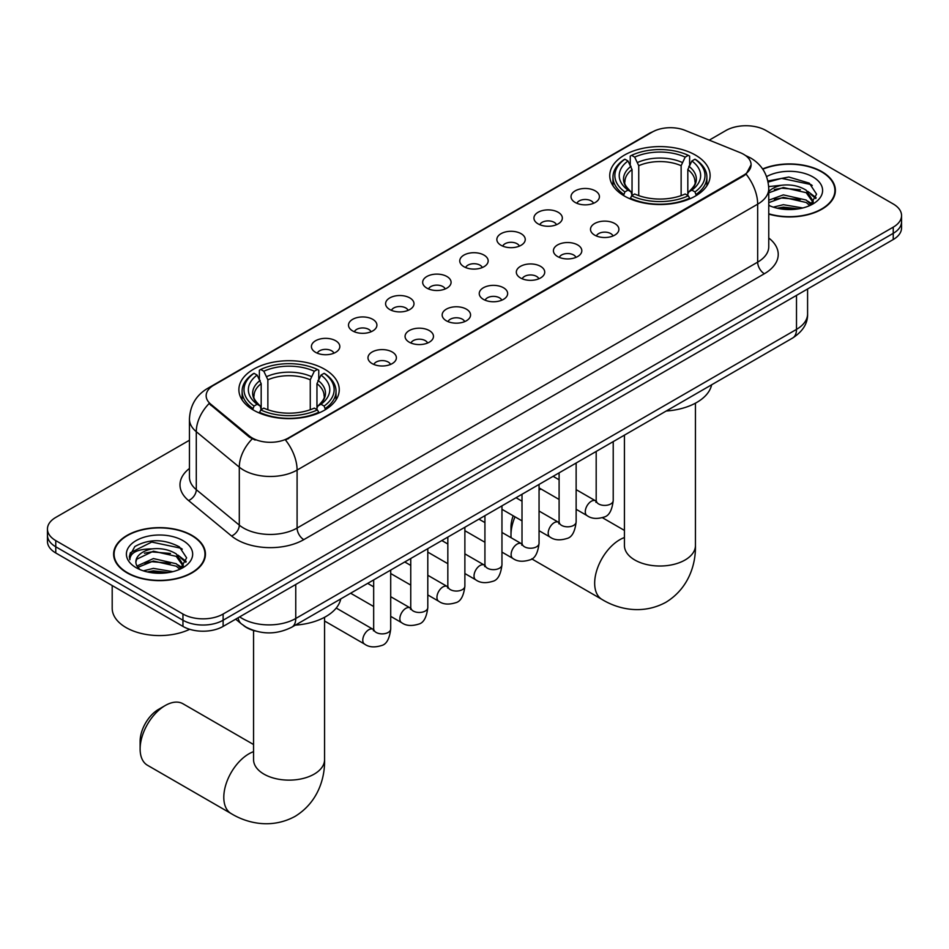 <?xml version="1.0" encoding="UTF-8"?>
<svg xmlns="http://www.w3.org/2000/svg" width="949" height="949" viewBox="0 0 949 949"><rect width="100%" height="100%" fill="white"/><g stroke="black" fill="none" stroke-linecap="round" stroke-linejoin="round"><path stroke-width="1.42" d="M324.546 369.197A50.178 28.968 0 0 0 269.86 362.921A50.178 28.968 0 0 0 238.887 389.683A50.178 28.968 0 0 0 253.585 410.17A50.178 28.968 0 0 0 308.271 416.445A50.178 28.968 0 0 0 339.244 389.683A50.178 28.968 0 0 0 324.546 369.197M695.415 155.078A50.178 28.968 0 0 0 640.729 148.803A50.178 28.968 0 0 0 609.756 175.565A50.178 28.968 0 0 0 624.454 196.052A50.178 28.968 0 0 0 679.14 202.327A50.178 28.968 0 0 0 710.113 175.565A50.178 28.968 0 0 0 695.415 155.078M575.177 202.457A14.199 8.197 180 0 1 572.366 200.144A14.199 8.197 180 0 1 577.063 189.954A14.199 8.197 180 0 1 595.26 190.868A14.199 8.197 180 0 1 598.084 200.144A14.199 8.197 180 0 1 575.177 202.457M593.54 203.311A8.517 4.923 0 0 0 591.251 200.915A8.517 4.923 0 0 0 582.852 199.67A8.517 4.923 0 0 0 576.909 203.311M538.095 223.869A14.199 8.197 180 0 1 535.283 221.556A14.199 8.197 180 0 1 539.981 211.366A14.199 8.197 180 0 1 558.178 212.279A14.199 8.197 180 0 1 561.001 221.556A14.199 8.197 180 0 1 538.095 223.869M556.446 224.723A8.517 4.923 0 0 0 554.169 222.327A8.517 4.923 0 0 0 545.77 221.081A8.517 4.923 0 0 0 539.827 224.723M501.013 245.281A14.199 8.197 180 0 1 498.189 242.968A14.199 8.197 180 0 1 502.899 232.778A14.199 8.197 180 0 1 521.096 233.691A14.199 8.197 180 0 1 523.907 242.968A14.199 8.197 180 0 1 501.013 245.281M519.364 246.135A8.517 4.923 0 0 0 517.075 243.739A8.517 4.923 0 0 0 508.688 242.493A8.517 4.923 0 0 0 502.745 246.135M463.919 266.693A14.199 8.197 180 0 1 461.107 264.38A14.199 8.197 180 0 1 465.805 254.19A14.199 8.197 180 0 1 484.002 255.103A14.199 8.197 180 0 1 486.825 264.38A14.199 8.197 180 0 1 463.919 266.693M482.282 267.547A8.517 4.923 0 0 0 479.992 265.151A8.517 4.923 0 0 0 471.594 263.905A8.517 4.923 0 0 0 465.651 267.547M426.836 288.105A14.199 8.197 180 0 1 424.013 285.791A14.199 8.197 180 0 1 428.723 275.601A14.199 8.197 180 0 1 446.92 276.515A14.199 8.197 180 0 1 449.743 285.791A14.199 8.197 180 0 1 426.836 288.105M445.188 288.959A8.517 4.923 0 0 0 442.898 286.562A8.517 4.923 0 0 0 434.512 285.317A8.517 4.923 0 0 0 428.568 288.959M389.754 309.516A14.199 8.197 180 0 1 386.931 307.203A14.199 8.197 180 0 1 391.64 297.013A14.199 8.197 180 0 1 409.838 297.927A14.199 8.197 180 0 1 412.649 307.203A14.199 8.197 180 0 1 389.754 309.516M408.106 310.37A8.517 4.923 0 0 0 405.816 307.974A8.517 4.923 0 0 0 397.417 306.729A8.517 4.923 0 0 0 391.474 310.37M352.66 330.928A14.199 8.197 180 0 1 349.849 328.615A14.199 8.197 180 0 1 354.546 318.425A14.199 8.197 180 0 1 372.743 319.339A14.199 8.197 180 0 1 375.567 328.615A14.199 8.197 180 0 1 352.66 330.928M371.012 331.782A8.517 4.923 0 0 0 368.734 329.386A8.517 4.923 0 0 0 360.335 328.14A8.517 4.923 0 0 0 354.392 331.782M315.578 352.34A14.199 8.197 180 0 1 312.755 350.027A14.199 8.197 180 0 1 317.464 339.837A14.199 8.197 180 0 1 335.661 340.75A14.199 8.197 180 0 1 338.473 350.027A14.199 8.197 180 0 1 315.578 352.34M333.929 353.194A8.517 4.923 0 0 0 331.64 350.798A8.517 4.923 0 0 0 323.253 349.552A8.517 4.923 0 0 0 317.31 353.194M594.667 235.127A14.199 8.197 180 0 1 591.844 232.802A14.199 8.197 180 0 1 596.553 222.612A14.199 8.197 180 0 1 614.75 223.525A14.199 8.197 180 0 1 617.562 232.802A14.199 8.197 180 0 1 594.667 235.127M613.018 235.969A8.517 4.923 0 0 0 610.729 233.573A8.517 4.923 0 0 0 602.33 232.327A8.517 4.923 0 0 0 596.399 235.969M557.573 256.538A14.199 8.197 180 0 1 554.762 254.213A14.199 8.197 180 0 1 559.459 244.023A14.199 8.197 180 0 1 577.656 244.937A14.199 8.197 180 0 1 580.48 254.213A14.199 8.197 180 0 1 557.573 256.538M575.924 257.381A8.517 4.923 0 0 0 573.647 254.984A8.517 4.923 0 0 0 565.248 253.739A8.517 4.923 0 0 0 559.305 257.381M520.491 277.95A14.199 8.197 180 0 1 517.668 275.625A14.199 8.197 180 0 1 522.377 265.435A14.199 8.197 180 0 1 540.574 266.349A14.199 8.197 180 0 1 543.386 275.625A14.199 8.197 180 0 1 520.491 277.95M538.842 278.792A8.517 4.923 0 0 0 536.553 276.396A8.517 4.923 0 0 0 528.166 275.151A8.517 4.923 0 0 0 522.223 278.792M483.409 299.362A14.199 8.197 180 0 1 480.585 297.037A14.199 8.197 180 0 1 485.295 286.847A14.199 8.197 180 0 1 503.492 287.761A14.199 8.197 180 0 1 506.303 297.037A14.199 8.197 180 0 1 483.409 299.362M501.76 300.204A8.517 4.923 0 0 0 499.471 297.808A8.517 4.923 0 0 0 491.072 296.562A8.517 4.923 0 0 0 485.129 300.204M446.315 320.774A14.199 8.197 180 0 1 443.503 318.449A14.199 8.197 180 0 1 448.201 308.259A14.199 8.197 180 0 1 466.398 309.172A14.199 8.197 180 0 1 469.221 318.449A14.199 8.197 180 0 1 446.315 320.774M464.666 321.616A8.517 4.923 0 0 0 462.388 319.22A8.517 4.923 0 0 0 453.99 317.974A8.517 4.923 0 0 0 448.047 321.616M409.233 342.186A14.199 8.197 180 0 1 406.409 339.861A14.199 8.197 180 0 1 411.119 329.671A14.199 8.197 180 0 1 429.316 330.584A14.199 8.197 180 0 1 432.127 339.861A14.199 8.197 180 0 1 409.233 342.186M427.584 343.028A8.517 4.923 0 0 0 425.294 340.632A8.517 4.923 0 0 0 416.908 339.386A8.517 4.923 0 0 0 410.964 343.028M372.138 363.597A14.199 8.197 180 0 1 369.327 361.272A14.199 8.197 180 0 1 374.025 351.083A14.199 8.197 180 0 1 392.222 351.996A14.199 8.197 180 0 1 395.045 361.272A14.199 8.197 180 0 1 372.138 363.597M390.502 364.44A8.517 4.923 0 0 0 388.212 362.043A8.517 4.923 0 0 0 379.814 360.798A8.517 4.923 0 0 0 373.87 364.44M740.196 152.647A25.564 14.757 180 0 1 743.613 154.307A25.564 14.757 180 0 1 751.098 164.746A25.564 14.757 180 0 1 743.613 175.174L288.401 437.987A25.564 14.757 180 0 1 249.385 436.018L210.785 404.191A25.564 14.757 180 0 1 206.158 395.733A25.564 14.757 180 0 1 213.655 385.294L652.343 132.018A25.564 14.757 180 0 1 685.071 130.369L740.196 152.647M255.103 630.955A28.399 16.394 180 0 1 243.632 625.581M768.761 214.106A45.92 26.513 0 0 0 835.381 190.441A45.92 26.513 0 0 0 821.941 171.698A45.92 26.513 0 0 0 762.616 168.946M191.995 535.39A45.92 26.513 0 0 0 141.959 529.649A45.92 26.513 0 0 0 113.619 554.133A45.92 26.513 0 0 0 127.059 572.876A45.92 26.513 0 0 0 177.107 578.629A45.92 26.513 0 0 0 205.447 554.133A45.92 26.513 0 0 0 191.995 535.39M114.094 556.517A45.92 26.513 0 0 0 113.927 557.229M751.098 164.746L746.092 174.142L743.613 175.933L285.519 440.051A33.132 19.134 60 0 1 297.096 470.075A37.865 21.863 180 0 1 243.549 470.075A37.865 21.863 180 0 1 239.302 467.157L196.289 431.688A37.865 21.863 180 0 1 189.444 419.15L189.444 477.122A37.865 21.863 0 0 0 196.289 489.66L239.302 525.129A37.865 21.863 0 0 0 243.549 528.047A37.865 21.863 0 0 0 297.096 528.047L757.67 262.138A37.865 21.863 0 0 0 768.761 246.681L768.761 188.709A37.865 21.863 180 0 1 757.67 204.165A33.132 19.134 -120 0 0 746.092 174.142M189.444 440.241L55.766 517.419A28.399 16.394 0 0 0 47.45 529.008L47.45 541.381A28.399 16.394 0 0 0 55.766 552.97L182.955 626.411L182.955 620.231A28.399 16.394 0 0 0 223.122 620.231L893.234 233.347A28.399 16.394 0 0 0 901.55 221.746A28.399 16.394 0 0 1 893.234 233.347L223.122 620.231A28.399 16.394 0 0 1 182.955 620.231L55.766 546.79L182.955 620.231L182.955 614.039A28.399 16.394 0 0 0 223.122 614.039L893.234 227.155A28.399 16.394 0 0 0 901.55 215.565A28.399 16.394 0 0 0 893.234 203.976L766.045 130.535A28.399 16.394 0 0 0 725.878 130.535L709.247 140.144M47.45 535.2A28.399 16.394 0 0 0 55.766 546.79A28.399 16.394 0 0 1 47.45 535.2M255.127 440.051L249.385 437.145L209.065 403.574A33.132 22.159 129.5 0 0 196.289 431.688L196.289 489.66A9.466 6.335 -50.5 0 1 188.543 500.526A47.331 27.331 180 0 1 189.444 468.462M47.45 529.008A28.399 16.394 0 0 0 55.766 540.61L182.955 614.039M205.138 557.229A45.92 26.513 0 0 0 204.972 556.517M835.073 193.537A45.92 26.513 0 0 0 834.906 192.837M182.955 626.411A28.399 16.394 0 0 0 223.122 626.411L893.234 239.528A28.399 16.394 0 0 0 901.55 227.938L901.55 215.565M768.761 213.798A45.445 26.24 0 0 0 834.906 190.441A45.445 26.24 0 0 0 821.597 171.888A45.445 26.24 0 0 0 762.794 169.207M773.305 207.143L783.34 204.687L802.795 207.961M777.231 208.222L783.34 207.143L798.714 208.816M768.761 200.192L783.34 194.877L806.199 200.049L811.075 204.687M768.761 202.635L783.34 197.333L806.199 202.505L809.805 205.553M768.702 186.585L782.023 185.197A23.666 13.666 0 0 0 768.761 191.556M782.023 185.197C791.11 184.248 799.165 185.921 806.199 190.227L813.139 201.141L812.973 202.932M768.761 192.825L783.34 187.511L806.199 192.683L813.056 202.362M768.761 204.889L769.769 205.826M768.761 205.375A33.132 19.134 0 0 0 812.902 203.976A33.132 19.134 0 0 0 812.902 176.917A33.132 19.134 0 0 0 766.59 176.609M810.197 205.364L816.567 194.165L809.307 183.145L788.821 177.024L767.895 180.998M768.121 182.054L781.656 178.365L810.802 184.509L812.225 185.482M774.337 189.539L781.656 188.175L800.398 189.764M810.553 194.165L815.82 198.566M774.337 199.349L781.656 197.997L800.398 199.575M810.553 203.976L811.324 204.486M777.872 208.365L781.656 207.807L798.358 208.875M807.753 191.354L816.116 197.7M807.753 201.176L812.107 203.798M127.403 572.686A45.445 26.24 0 0 0 176.917 578.38A45.445 26.24 0 0 0 204.972 554.133A45.445 26.24 0 0 0 191.662 535.58A45.445 26.24 0 0 0 142.136 529.898A45.445 26.24 0 0 0 114.094 554.133A45.445 26.24 0 0 0 127.403 572.686M112.196 585.557L112.196 608.25A47.331 27.331 0 0 0 126.063 627.574A47.331 27.331 0 0 0 189.717 629.294M143.37 570.835L153.406 568.38L172.86 571.654M147.297 571.915L153.406 570.835L168.78 572.508M136.988 566.031L153.406 558.57L176.265 563.742L181.14 568.38M137.807 567.372L153.406 561.025L176.265 566.197L179.871 569.234M180.263 569.056L186.633 557.858L179.361 546.838C163.797 538.795 148.946 538.7 134.805 546.565L129.349 556.553L129.871 559.768C130.179 552.567 137.581 548.937 152.089 548.89A23.666 13.666 0 0 0 135.861 561.867A23.666 13.666 0 0 0 137.012 566.078L139.835 569.519M152.089 548.89C161.164 547.941 169.23 549.613 176.265 553.919L183.204 564.821L183.038 566.624M135.873 562.14L136.668 559.234L153.406 551.203L176.265 556.375L183.121 566.055M182.955 540.61A33.132 19.134 0 0 0 136.098 540.61A33.132 19.134 0 0 0 136.098 567.668A33.132 19.134 0 0 0 182.967 567.668A33.132 19.134 0 0 0 182.955 540.61M129.361 556.778L130.381 552.733L151.721 542.057L180.868 548.202L182.291 549.174M144.402 553.231L151.721 551.867L170.464 553.457M180.618 557.858L185.874 562.259M144.402 563.042L151.721 561.689L170.464 563.267M180.618 567.668L181.389 568.178M147.925 572.057L151.721 571.5L168.424 572.567M177.819 555.046L186.182 561.393M177.819 564.869L182.161 567.49M515.01 516.825A35.504 20.498 120 0 0 510.989 534.892L510.989 527.158A26.038 15.03 -60 0 1 513.195 515.782M510.989 534.892A35.504 20.498 120 0 0 511.108 537.727M623.552 195.518L624.893 191.923A45.066 26.014 0 0 1 624.893 159.195L628.001 160.986A40.712 23.5 0 0 0 628.001 190.132L631.049 191.876L632.046 195.53M632.046 194.035L632.046 169.563L628.001 160.986M630.243 164.865L630.243 156.099L631.595 155.339A45.066 26.014 0 0 1 688.274 155.339L685.178 157.119A40.712 23.5 0 0 0 634.691 157.119L638.736 165.695L638.736 195.624M681.133 195.624L681.133 165.695L685.178 157.119M666.186 411.024A52.065 30.06 0 0 0 711.631 384.796M630.243 198.116A46.952 27.106 0 0 0 689.626 198.116L688.274 195.791A45.066 26.014 0 0 1 631.595 195.791L630.243 198.922M689.626 198.922L689.626 198.116M624.893 159.195L623.552 159.966A46.952 27.106 0 0 0 612.971 177.107A46.952 27.106 0 0 0 623.552 194.248M688.274 155.339L689.626 156.099L689.626 164.865M631.595 195.791L634.691 193.999A40.712 23.5 0 0 0 685.178 193.999L688.274 195.791M628.001 190.132L624.893 191.923M634.691 157.119L631.595 155.339M631.049 166.265A36.418 21.02 0 0 0 631.049 191.876L631.227 191.995C626.055 186.989 623.944 183.596 624.905 181.805A35.03 20.226 0 0 1 632.046 169.563M696.317 194.248A46.952 27.106 0 0 0 706.886 177.107A46.952 27.106 0 0 0 696.317 159.966L694.965 159.195A45.066 26.014 0 0 1 694.965 191.923L696.317 195.518M694.965 191.923L691.868 190.132A40.712 23.5 0 0 0 691.868 160.986L694.965 159.195M691.868 160.986L687.823 169.563L687.823 194.035L688.808 191.876L691.868 190.132M687.823 169.563A35.03 20.226 0 0 1 694.965 181.805C695.914 183.596 693.802 187 688.642 191.995L688.808 191.876A36.418 21.02 0 0 0 688.808 166.265M687.823 195.53L687.823 194.035M541.132 489.091A35.504 20.498 120 0 0 539.056 489.898M140.12 749.01L140.12 741.276A26.038 15.03 -60 0 1 158.53 709.389L165.221 705.534A35.504 20.498 120 0 0 140.12 749.01A35.504 20.498 120 0 0 147.475 765.262L231.153 813.578A35.504 20.498 -60 0 1 225.708 785.131A35.504 20.498 -60 0 1 248.899 753.838A35.504 20.498 -60 0 1 253.561 751.655M252.683 409.636L254.035 406.042A45.066 26.014 0 0 1 254.035 373.313L257.132 375.104A40.712 23.5 0 0 0 257.132 404.25L260.192 405.994L261.177 409.648M261.177 408.153L261.177 383.681L257.132 375.104M259.374 378.983L259.374 370.217L260.726 369.458A45.066 26.014 0 0 1 317.405 369.458L314.309 371.237A40.712 23.5 0 0 0 263.822 371.237L267.867 379.814L267.867 409.743M310.264 409.743L310.264 379.814L314.309 371.237M295.329 625.142A52.065 30.06 0 0 0 340.762 598.914M259.374 412.234A46.952 27.106 0 0 0 318.757 412.234L317.405 409.909A45.066 26.014 0 0 1 260.726 409.909L259.374 413.04M318.757 413.04L318.757 412.234M254.035 373.313L252.683 374.084A46.952 27.106 0 0 0 242.114 391.225A46.952 27.106 0 0 0 252.683 408.367M317.405 369.458L318.757 370.217L318.757 378.983M260.726 409.909L263.822 408.117A40.712 23.5 0 0 0 314.309 408.117L317.405 409.909M257.132 404.25L254.035 406.042M263.822 371.237L260.726 369.458M260.192 380.383A36.418 21.02 0 0 0 260.192 405.994L260.358 406.113C255.186 401.107 253.075 397.714 254.035 395.923A35.03 20.226 0 0 1 261.177 383.681M325.448 408.367A46.952 27.106 0 0 0 336.029 391.225A46.952 27.106 0 0 0 325.448 374.084L324.107 373.313A45.066 26.014 0 0 1 324.107 406.042L325.448 409.636M324.107 406.042L320.999 404.25A40.712 23.5 0 0 0 320.999 375.104L324.107 373.313M320.999 375.104L316.954 383.681L316.954 408.153L317.951 405.994L320.999 404.25M316.954 383.681A35.03 20.226 0 0 1 324.095 395.923C325.044 397.714 322.945 401.119 317.773 406.113L317.951 405.994A36.418 21.02 0 0 0 317.951 380.383M316.954 409.648L316.954 408.153M253.561 744.526L182.967 703.767A35.504 20.498 120 0 0 165.221 705.534L158.53 709.389M210.785 404.191L210.785 405.318M249.385 436.018L249.385 437.145M288.401 437.987L288.401 438.758M743.613 175.174L743.613 175.933M303.799 539.637A9.466 5.469 60 0 1 297.096 528.047L297.096 470.075L757.67 204.165L757.67 262.138A9.466 5.469 60 0 0 764.36 273.739L303.799 539.637A47.331 27.331 180 0 1 236.847 539.637A47.331 27.331 180 0 1 231.544 535.995L188.543 500.526M768.761 188.709C768.121 175.09 762.142 164.877 750.813 158.08L746.033 155.743A33.132 15.516 112 0 0 745.582 155.577M210.832 387.228A33.132 19.134 -120 0 0 207.404 388.521C196.075 395.318 190.085 405.531 189.444 419.15M207.404 388.521L649.555 133.24A33.132 19.134 60 0 1 652.07 132.184M252.209 438.901A33.132 22.159 129.5 0 0 239.302 467.157L239.302 525.129A9.466 6.335 -50.5 0 1 231.544 535.995M768.761 238.009A47.331 27.331 180 0 1 764.36 273.739M223.122 614.039L223.122 626.411M893.234 227.155L893.234 239.528M55.766 540.61L55.766 552.97M239.658 616.862A37.865 21.863 0 0 0 242.209 618.487A37.865 21.863 0 0 0 295.756 618.487L796.496 329.386A37.865 21.863 0 0 0 807.587 313.929C807.872 323.324 802.866 331.367 792.581 338.058L291.841 627.159A18.933 10.937 60 0 0 295.756 618.487L295.756 584.477M796.496 295.376L796.496 329.386A18.933 10.937 60 0 1 792.581 338.058M238.128 617.752A18.933 12.669 129.5 0 0 241.426 623.908L235.672 619.163M695.439 403.171L695.439 545.521A35.504 20.498 180 0 1 685.036 560.017A35.504 20.498 180 0 1 634.834 560.017A35.504 20.498 180 0 1 624.43 545.521L624.513 546.909M695.439 545.521C695.914 563.35 689.294 587.965 665.925 602.271C641.856 615.355 617.218 608.784 602.022 599.46A35.504 20.498 -60 0 1 596.577 571.013A35.504 20.498 -60 0 1 619.768 539.72A35.504 20.498 -60 0 1 624.43 537.537M681.133 165.695A35.03 20.226 0 0 0 638.736 165.695M682.117 162.398A36.418 21.02 0 0 0 637.752 162.398M324.57 617.289L324.57 759.639A35.504 20.498 180 0 1 314.166 774.135A35.504 20.498 180 0 1 263.964 774.135A35.504 20.498 180 0 1 253.561 759.639L253.644 761.027M310.264 379.814A35.03 20.226 0 0 0 267.867 379.814M311.248 376.516A36.418 21.02 0 0 0 266.883 376.516M613.22 441.605L613.22 500.491A8.517 4.923 180 0 1 610.337 504.18A8.517 4.923 180 0 1 598.677 503.966A8.517 4.923 180 0 1 596.186 500.491L595.913 502.329L596.672 501.701M613.22 500.491C612.058 510.384 608.997 515.912 604.038 517.075C596.992 519.245 591.334 518.759 587.051 515.604A8.517 4.923 -60 0 1 585.747 508.771A8.517 4.923 -60 0 1 591.322 501.262A8.517 4.923 -60 0 1 591.69 501.06A8.517 4.923 -60 0 1 595.581 500.847L596.162 501.155M576.138 463.017L576.138 521.903A8.517 4.923 180 0 1 573.255 525.592A8.517 4.923 180 0 1 561.594 525.378A8.517 4.923 180 0 1 559.103 521.903L558.819 523.741L559.59 523.113M576.138 521.903C574.975 531.796 571.903 537.324 566.944 538.486C559.91 540.657 554.252 540.171 549.969 537.015A8.517 4.923 -60 0 1 548.664 530.183A8.517 4.923 -60 0 1 554.228 522.674A8.517 4.923 -60 0 1 554.607 522.472A8.517 4.923 -60 0 1 558.486 522.258L559.068 522.567M539.056 484.429L539.056 543.314A8.517 4.923 180 0 1 536.161 547.004A8.517 4.923 180 0 1 524.512 546.79A8.517 4.923 180 0 1 522.009 543.314L521.736 545.153L522.496 544.524M539.056 543.314C537.881 553.208 534.821 558.736 529.862 559.898C522.828 562.069 517.158 561.583 512.887 558.427A8.517 4.923 -60 0 1 511.582 551.594A8.517 4.923 -60 0 1 517.146 544.085A8.517 4.923 -60 0 1 517.525 543.884A8.517 4.923 -60 0 1 521.404 543.67L521.986 543.979M501.962 505.841L501.962 564.726A8.517 4.923 180 0 1 499.079 568.415A8.517 4.923 180 0 1 487.418 568.202A8.517 4.923 180 0 1 484.927 564.726L484.654 566.565L485.413 565.936M501.962 564.726C500.799 574.62 497.739 580.147 492.768 581.31C485.734 583.481 480.075 582.994 475.793 579.839A8.517 4.923 -60 0 1 474.488 573.006A8.517 4.923 -60 0 1 480.052 565.497A8.517 4.923 -60 0 1 480.431 565.296A8.517 4.923 -60 0 1 484.322 565.082L484.903 565.39M464.88 527.253L464.88 586.138A8.517 4.923 180 0 1 461.997 589.827A8.517 4.923 180 0 1 450.336 589.614A8.517 4.923 180 0 1 447.833 586.138L447.56 587.977L448.331 587.348M464.88 586.138C463.705 596.031 460.645 601.559 455.686 602.722C448.652 604.893 442.993 604.406 438.711 601.251A8.517 4.923 -60 0 1 437.406 594.418A8.517 4.923 -60 0 1 442.969 586.909A8.517 4.923 -60 0 1 443.349 586.707A8.517 4.923 -60 0 1 447.228 586.494L447.809 586.802M427.797 548.664L427.797 607.55A8.517 4.923 180 0 1 424.903 611.239A8.517 4.923 180 0 1 413.242 611.026A8.517 4.923 180 0 1 410.751 607.55L410.478 609.388L411.237 608.76M427.797 607.55C426.623 617.443 423.562 622.971 418.604 624.134C411.558 626.304 405.899 625.818 401.617 622.663A8.517 4.923 -60 0 1 400.312 615.83A8.517 4.923 -60 0 1 405.887 608.321A8.517 4.923 -60 0 1 406.267 608.119A8.517 4.923 -60 0 1 410.146 607.906L410.727 608.214M390.703 570.076L390.703 628.962A8.517 4.923 180 0 1 387.821 632.651A8.517 4.923 180 0 1 376.16 632.437A8.517 4.923 180 0 1 373.669 628.962L373.396 630.8L374.155 630.172M390.703 628.962C389.541 638.855 386.468 644.383 381.51 645.545C374.475 647.716 368.817 647.23 364.535 644.074A8.517 4.923 -60 0 1 363.23 637.242A8.517 4.923 -60 0 1 368.793 629.733A8.517 4.923 -60 0 1 369.173 629.531A8.517 4.923 -60 0 1 373.052 629.317L373.633 629.626M649.555 133.24L655.629 130.416M291.841 627.159C276.598 634.81 261.366 634.81 246.123 627.159L241.426 623.908M807.587 313.929L807.587 288.971M834.906 194.237L834.906 190.441M813.139 202.754L813.139 201.141M204.972 557.929L204.972 554.133M183.204 566.446L183.204 564.821M114.094 557.929L114.094 554.133M602.022 599.46L531.689 558.854M612.971 185.767L612.971 177.107M706.886 185.767L706.886 177.107M624.43 530.408L602.449 517.715M624.43 435.14L624.43 545.521M324.57 759.639C325.044 777.468 318.425 802.083 295.056 816.389C270.987 829.473 246.349 822.902 231.153 813.578M242.114 399.885L242.114 391.225M336.029 399.885L336.029 391.225M253.561 630.527L253.561 759.639M587.051 515.604L576.138 509.293M559.103 499.459L539.056 487.881M596.186 451.439L596.186 500.491M595.581 500.847L576.138 489.625M559.103 479.779L553.101 476.315M549.969 537.015L539.056 530.705M522.009 520.871L501.962 509.293M559.103 472.851L559.103 521.903M558.486 522.258L539.056 511.037M522.009 501.191L516.007 497.727M512.887 558.427L501.962 552.116M484.927 542.282L464.88 530.705M522.009 494.263L522.009 543.314M521.404 543.67L501.962 532.448M484.927 522.602L478.925 519.139M475.793 579.839L464.88 573.528M447.833 563.694L427.797 552.116M484.927 515.675L484.927 564.726M484.322 565.082L464.88 553.86M447.833 544.014L441.843 540.55M438.711 601.251L427.797 594.94M410.751 585.106L390.703 573.528M447.833 537.087L447.833 586.138M447.228 586.494L427.797 575.272M410.751 565.426L404.748 561.962M401.617 622.663L390.703 616.352M373.669 606.518L350.62 593.22M410.751 558.498L410.751 607.55M410.146 607.906L390.703 596.684M373.669 586.838L367.666 583.374M364.535 644.074L324.57 621.002M373.669 579.91L373.669 628.962M373.052 629.317L336.219 608.048"/></g></svg>
